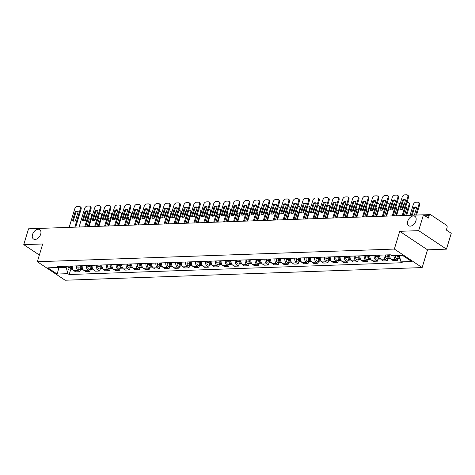 <?xml version="1.0" encoding="UTF-8"?>
<svg xmlns="http://www.w3.org/2000/svg" width="475" height="475" viewBox="0 0 475 475"><rect width="100%" height="100%" fill="white"/><g stroke="black" fill="none" stroke-linecap="round" stroke-linejoin="round"><path stroke-width="0.71" d="M407.752 221.19A5.623 3.652 123.6 0 1 414.936 216.368A5.623 3.652 123.6 0 1 415.892 220.905A5.623 3.652 123.6 0 1 408.708 225.726A5.623 3.652 123.6 0 1 407.752 221.19M32.543 234.49A5.623 3.652 123.6 0 1 39.728 229.668A5.623 3.652 123.6 0 1 40.684 234.205A5.623 3.652 123.6 0 1 33.499 239.026A5.623 3.652 123.6 0 1 32.543 234.49M446.464 249.149L418.671 230.648L423.457 214.807L28.536 228.808L23.75 244.649L42.703 243.978L37.341 261.731L65.134 280.232L422.156 267.573L427.518 249.82L446.464 249.149L451.25 233.308L446.328 230.031L447.076 227.567A1.758 1.211 88 0 0 446.447 225.233L430.712 214.759A1.758 1.211 88 0 0 430.172 214.599A1.758 1.211 88 0 0 429.121 215.614L424.893 215.763M418.671 230.648L399.718 231.319L394.363 249.072L37.341 261.731M423.457 214.807L428.373 218.078L429.121 215.614M23.75 244.649L39.36 255.039M72.337 266.042A4.037 2.785 88 0 0 73.946 270.732L75.638 271.86L79.836 271.712L78.143 270.584A4.037 2.785 -92 0 1 76.534 265.893M80.459 269.646L79.836 271.712M82.258 265.691A4.037 2.785 88 0 0 83.861 270.382L85.559 271.51L89.757 271.362L88.059 270.233A4.037 2.785 -92 0 1 86.456 265.543M90.381 269.295L89.757 271.362M92.18 265.341A4.037 2.785 88 0 0 93.783 270.032L95.481 271.16L99.679 271.011L97.981 269.883A4.037 2.785 -92 0 1 96.377 265.192M100.302 268.945L99.679 271.011M102.101 264.985A4.037 2.785 88 0 0 103.704 269.681L105.403 270.809L109.6 270.661L107.902 269.533A4.037 2.785 -92 0 1 106.299 264.836M110.224 268.589L109.6 270.661M112.023 264.634A4.037 2.785 88 0 0 113.626 269.325L115.324 270.459L119.522 270.305L117.824 269.177A4.037 2.785 -92 0 1 116.215 264.486M120.145 268.238L119.522 270.305M121.938 264.284A4.037 2.785 88 0 0 123.548 268.975L125.24 270.103L129.438 269.954L127.745 268.826A4.037 2.785 -92 0 1 126.136 264.136M130.067 267.888L129.438 269.954M131.86 263.934A4.037 2.785 88 0 0 133.469 268.624L135.161 269.752L139.359 269.604L137.667 268.476A4.037 2.785 -92 0 1 136.058 263.785M139.982 267.538L139.359 269.604M141.782 263.583A4.037 2.785 88 0 0 143.391 268.274L145.083 269.402L149.281 269.254L147.588 268.126A4.037 2.785 -92 0 1 145.979 263.429M149.904 267.188L149.281 269.254M151.703 263.227A4.037 2.785 88 0 0 153.312 267.924L155.004 269.052L159.202 268.903L157.504 267.769A4.037 2.785 -92 0 1 155.901 263.079M159.826 266.831L159.202 268.903M161.625 262.877A4.037 2.785 88 0 0 163.228 267.567L164.926 268.696L169.124 268.547L167.426 267.419A4.037 2.785 -92 0 1 165.822 262.728M169.747 266.481L169.124 268.547M171.546 262.527A4.037 2.785 88 0 0 173.149 267.217L174.848 268.345L179.045 268.197L177.347 267.069A4.037 2.785 -92 0 1 175.744 262.378M179.669 266.131L179.045 268.197M181.468 262.176A4.037 2.785 88 0 0 183.071 266.867L184.769 267.995L188.967 267.847L187.269 266.718A4.037 2.785 -92 0 1 185.66 262.028M189.59 265.78L188.967 267.847M191.383 261.82A4.037 2.785 88 0 0 192.993 266.517L194.691 267.645L198.882 267.496L197.19 266.368A4.037 2.785 -92 0 1 195.581 261.672M199.512 265.424L198.882 267.496M201.305 261.47A4.037 2.785 88 0 0 202.914 266.16L204.606 267.288L208.804 267.14L207.112 266.012A4.037 2.785 -92 0 1 205.503 261.321M209.428 265.074L208.804 267.14M211.227 261.119A4.037 2.785 88 0 0 212.836 265.81L214.528 266.938L218.726 266.79L217.033 265.662A4.037 2.785 -92 0 1 215.424 260.971M219.349 264.723L218.726 266.79M221.148 260.769A4.037 2.785 88 0 0 222.757 265.46L224.449 266.588L228.647 266.439L226.949 265.311A4.037 2.785 -92 0 1 225.346 260.621M229.271 264.373L228.647 266.439M231.07 260.419A4.037 2.785 88 0 0 232.673 265.109L234.371 266.238L238.569 266.089L236.871 264.961A4.037 2.785 -92 0 1 235.268 260.264M239.192 264.023L238.569 266.089M240.991 260.062A4.037 2.785 88 0 0 242.594 264.759L244.292 265.887L248.49 265.739L246.792 264.605A4.037 2.785 -92 0 1 245.189 259.914M249.114 263.667L248.49 265.739M250.913 259.712A4.037 2.785 88 0 0 252.516 264.403L254.214 265.531L258.412 265.382L256.714 264.254A4.037 2.785 -92 0 1 255.105 259.564M259.035 263.316L258.412 265.382M260.828 259.362A4.037 2.785 88 0 0 262.438 264.053L264.136 265.181L268.327 265.032L266.635 263.904A4.037 2.785 -92 0 1 265.026 259.213M268.957 262.966L268.327 265.032M270.75 259.012A4.037 2.785 88 0 0 272.359 263.702L274.051 264.83L278.249 264.682L276.557 263.554A4.037 2.785 -92 0 1 274.948 258.863M278.873 262.616L278.249 264.682M280.672 258.655A4.037 2.785 88 0 0 282.281 263.352L283.973 264.48L288.171 264.332L286.478 263.203A4.037 2.785 -92 0 1 284.869 258.507M288.794 262.259L288.171 264.332M290.593 258.305A4.037 2.785 88 0 0 292.202 262.996L293.894 264.124L298.092 263.975L296.394 262.847A4.037 2.785 -92 0 1 294.791 258.157M298.716 261.909L298.092 263.975M300.515 257.955A4.037 2.785 88 0 0 302.118 262.645L303.816 263.773L308.014 263.625L306.316 262.497A4.037 2.785 -92 0 1 304.713 257.806M308.637 261.559L308.014 263.625M310.436 257.604A4.037 2.785 88 0 0 312.039 262.295L313.738 263.423L317.935 263.275L316.237 262.147A4.037 2.785 -92 0 1 314.634 257.456M318.559 261.208L317.935 263.275M320.358 257.254A4.037 2.785 88 0 0 321.961 261.945L323.659 263.073L327.857 262.924L326.159 261.796A4.037 2.785 -92 0 1 324.556 257.1M328.48 260.852L327.857 262.924M330.273 256.898A4.037 2.785 88 0 0 331.883 261.588L333.581 262.723L337.772 262.574L336.08 261.44A4.037 2.785 -92 0 1 334.471 256.749M338.402 260.502L337.772 262.574M340.195 256.548A4.037 2.785 88 0 0 341.804 261.238L343.496 262.366L347.694 262.218L346.002 261.09A4.037 2.785 -92 0 1 344.393 256.399M348.317 260.152L347.694 262.218M350.117 256.197A4.037 2.785 88 0 0 351.726 260.888L353.418 262.016L357.616 261.868L355.923 260.739A4.037 2.785 -92 0 1 354.314 256.049M358.239 259.801L357.616 261.868M360.038 255.847A4.037 2.785 88 0 0 361.647 260.538L363.339 261.666L367.537 261.517L365.845 260.389A4.037 2.785 -92 0 1 364.236 255.698M368.161 259.451L367.537 261.517M369.96 255.491A4.037 2.785 88 0 0 371.563 260.187L373.261 261.315L377.459 261.167L375.761 260.039A4.037 2.785 -92 0 1 374.157 255.342M378.082 259.095L377.459 261.167M379.881 255.14A4.037 2.785 88 0 0 381.484 259.831L383.183 260.959L387.38 260.811L385.682 259.683A4.037 2.785 -92 0 1 384.079 254.992M388.004 258.744L387.38 260.811M389.803 254.79A4.037 2.785 88 0 0 391.406 259.481L393.104 260.609L397.302 260.46L395.604 259.332A4.037 2.785 -92 0 1 393.923 255.562M397.925 258.394L397.302 260.46M59.054 267.164L58.876 267.746L66.191 267.484L66.565 266.249M66.191 267.484L67.866 273.665L57.178 274.045L47.838 267.829L58.526 267.449L60.355 266.469M67.866 273.665L69.172 274.532L402.277 262.728L400.971 261.856L411.659 261.476L402.319 255.259L391.632 255.639L390.325 254.772L57.22 266.576L58.526 267.449M422.156 267.573L394.363 249.072M427.518 249.82L399.718 231.319M399.392 255.366L399.297 255.675L402.753 255.556M58.437 267.449L58.876 267.746L57.178 274.045M70.537 269.996L69.172 274.532M400.971 261.856L399.297 255.675M73.239 221.095L75.958 212.082A5.486 3.562 123.6 0 1 78.161 211.702M74.818 227.163L80.394 208.697A2.636 1.71 -56.4 0 0 79.942 206.572L80.667 207.053A2.636 1.71 123.6 0 1 81.112 209.178L75.691 227.133M75.234 211.601L72.449 220.822A5.486 3.562 123.6 0 0 75.442 220.715L78.227 211.494A5.486 3.562 123.6 0 0 75.234 211.601L75.958 212.082M79.942 206.572A2.636 1.71 -56.4 0 0 79.206 206.376L77.36 206.441A2.636 1.71 -56.4 0 0 74.729 208.893L69.154 227.365M71.203 266.083L71.06 267.579A1.051 0.724 88 0 0 71.541 268.743M70.407 266.113L70.276 267.389A2.197 1.514 88 0 0 71.856 269.948A2.197 1.514 88 0 0 72.39 269.788M68.115 266.19L67.99 267.473A2.197 1.514 88 0 0 69.564 270.032L71.856 269.948M86.978 226.735L89.342 218.898A5.486 3.562 -56.4 0 0 88.089 218.583M88.314 226.688L91.509 216.095A2.636 1.71 -56.4 0 0 91.063 213.97A2.636 1.71 -56.4 0 0 90.321 213.774L89.532 213.803M87.168 214.373A2.636 1.71 -56.4 0 0 85.85 216.297L84.532 220.667M71.487 266.071L71.357 267.348A2.197 1.514 88 0 0 72.936 269.913L73.12 269.907M89.282 219.106A5.486 3.562 -56.4 0 0 87.911 219.183M91.063 213.97L91.782 214.451A2.636 1.71 123.6 0 1 92.358 215.537M83.161 220.744L85.88 211.731A5.486 3.562 123.6 0 1 88.083 211.351M84.734 226.812L90.315 208.341A2.636 1.71 -56.4 0 0 89.864 206.215L90.588 206.696A2.636 1.71 123.6 0 1 91.034 208.822L85.613 226.783M85.156 211.25L82.371 220.471A5.486 3.562 123.6 0 0 85.363 220.364L88.148 211.143A5.486 3.562 123.6 0 0 85.156 211.25L85.88 211.731M89.864 206.215A2.636 1.71 -56.4 0 0 89.128 206.025L87.281 206.091A2.636 1.71 -56.4 0 0 84.651 208.543L79.076 227.014M93.076 220.394L95.802 211.381A5.486 3.562 123.6 0 1 98.004 211.001M94.656 226.462L100.231 207.991A2.636 1.71 -56.4 0 0 99.786 205.865L100.51 206.346A2.636 1.71 123.6 0 1 100.955 208.472L95.534 226.433M95.077 210.9L92.293 220.121A5.486 3.562 123.6 0 0 95.285 220.014L98.064 210.793A5.486 3.562 123.6 0 0 95.077 210.9L95.802 211.381M99.786 205.865A2.636 1.71 -56.4 0 0 99.049 205.669L97.203 205.734A2.636 1.71 -56.4 0 0 94.573 208.192L88.997 226.664M81.124 265.733L80.976 267.229A1.051 0.724 88 0 0 81.457 268.393M80.323 265.757L80.198 267.039A2.197 1.514 88 0 0 81.777 269.598A2.197 1.514 88 0 0 82.312 269.438M78.037 265.84L77.912 267.116A2.197 1.514 88 0 0 79.485 269.681L81.777 269.598M96.9 226.379L99.263 218.542A5.486 3.562 -56.4 0 0 98.01 218.233M98.236 226.332L101.43 215.745A2.636 1.71 -56.4 0 0 100.985 213.619A2.636 1.71 -56.4 0 0 100.243 213.423L99.453 213.453M97.09 214.023A2.636 1.71 -56.4 0 0 95.772 215.947L94.448 220.317M81.403 265.721L81.278 266.998A2.197 1.514 88 0 0 82.858 269.562L83.036 269.557M99.204 218.749A5.486 3.562 -56.4 0 0 97.832 218.827M100.985 213.619L101.703 214.1A2.636 1.71 123.6 0 1 102.279 215.187M91.046 265.377L90.897 266.879A1.051 0.724 88 0 0 91.378 268.037M90.244 265.406L90.119 266.683A2.197 1.514 88 0 0 91.699 269.248A2.197 1.514 88 0 0 92.233 269.082M87.958 265.489L87.827 266.766A2.197 1.514 88 0 0 89.407 269.331L91.699 269.248M106.816 226.029L109.185 218.191A5.486 3.562 -56.4 0 0 107.932 217.877M108.152 225.981L111.352 215.395A2.636 1.71 -56.4 0 0 110.901 213.269A2.636 1.71 -56.4 0 0 110.164 213.073L109.375 213.097M107.012 213.667A2.636 1.71 -56.4 0 0 105.693 215.591L104.369 219.967M91.325 265.371L91.2 266.647A2.197 1.514 88 0 0 92.779 269.212L92.957 269.2M109.119 218.399A5.486 3.562 -56.4 0 0 107.748 218.476M110.901 213.269L111.625 213.75A2.636 1.71 123.6 0 1 112.195 214.837M102.998 220.044L105.723 211.031A5.486 3.562 123.6 0 1 107.926 210.651M104.577 226.112L110.153 207.64A2.636 1.71 -56.4 0 0 109.707 205.515L110.432 205.996A2.636 1.71 123.6 0 1 110.877 208.121L105.456 226.076M104.999 210.55L102.214 219.771A5.486 3.562 123.6 0 0 105.201 219.664L107.985 210.443A5.486 3.562 123.6 0 0 104.999 210.55L105.723 211.031M109.707 205.515A2.636 1.71 -56.4 0 0 108.965 205.319L107.124 205.384A2.636 1.71 -56.4 0 0 104.494 207.842L98.919 226.308M112.919 219.688L115.645 210.674A5.486 3.562 123.6 0 1 117.847 210.294M114.499 225.756L120.074 207.29A2.636 1.71 -56.4 0 0 119.629 205.164L120.347 205.645A2.636 1.71 123.6 0 1 120.798 207.771L115.377 225.726M114.92 210.193L112.136 219.414A5.486 3.562 123.6 0 0 115.122 219.308L117.907 210.087A5.486 3.562 123.6 0 0 114.92 210.193L115.645 210.674M119.629 205.164A2.636 1.71 -56.4 0 0 118.887 204.968L117.046 205.034A2.636 1.71 -56.4 0 0 114.416 207.492L108.84 225.958M122.841 219.337L125.56 210.324A5.486 3.562 123.6 0 1 127.769 209.944M124.42 225.405L129.996 206.94A2.636 1.71 -56.4 0 0 129.55 204.814L130.269 205.295A2.636 1.71 123.6 0 1 130.72 207.421L125.299 225.376M124.842 209.843L122.057 219.064A5.486 3.562 123.6 0 0 125.044 218.957L127.828 209.736A5.486 3.562 123.6 0 0 124.842 209.843L125.56 210.324M129.55 204.814A2.636 1.71 -56.4 0 0 128.808 204.618L126.968 204.683A2.636 1.71 -56.4 0 0 124.337 207.136L118.762 225.607M100.967 265.026L100.819 266.522A1.051 0.724 88 0 0 101.3 267.686M100.166 265.056L100.041 266.332A2.197 1.514 88 0 0 101.614 268.897A2.197 1.514 88 0 0 102.155 268.731M97.88 265.139L97.749 266.416A2.197 1.514 88 0 0 99.328 268.975L101.614 268.897M116.737 225.678L119.106 217.841A5.486 3.562 -56.4 0 0 117.853 217.526M118.073 225.631L121.273 215.038A2.636 1.71 -56.4 0 0 120.822 212.913A2.636 1.71 -56.4 0 0 120.086 212.717L119.296 212.747M116.933 213.317A2.636 1.71 -56.4 0 0 115.615 215.24L114.291 219.616M101.246 265.02L101.122 266.297A2.197 1.514 88 0 0 102.695 268.856L102.879 268.85M119.041 218.049A5.486 3.562 -56.4 0 0 117.669 218.126M120.822 212.913L121.547 213.394A2.636 1.71 123.6 0 1 122.117 214.48M110.889 264.676L110.74 266.172A1.051 0.724 88 0 0 111.221 267.336M110.087 264.706L109.962 265.982A2.197 1.514 88 0 0 111.536 268.547A2.197 1.514 88 0 0 112.07 268.381M107.795 264.783L107.671 266.065A2.197 1.514 88 0 0 109.25 268.624L111.536 268.547M126.659 225.328L129.028 217.491A5.486 3.562 -56.4 0 0 127.775 217.176M127.995 225.281L131.195 214.688A2.636 1.71 -56.4 0 0 130.744 212.562A2.636 1.71 -56.4 0 0 130.007 212.367L129.218 212.396M126.855 212.966A2.636 1.71 -56.4 0 0 125.531 214.89L124.212 219.26M111.168 264.664L111.043 265.947A2.197 1.514 88 0 0 112.617 268.506L112.801 268.5M128.963 217.698A5.486 3.562 -56.4 0 0 127.591 217.776M130.744 212.562L131.468 213.043A2.636 1.71 123.6 0 1 132.038 214.13M120.81 264.326L120.662 265.822A1.051 0.724 88 0 0 121.143 266.986M120.009 264.355L119.884 265.632A2.197 1.514 88 0 0 121.457 268.191A2.197 1.514 88 0 0 121.992 268.031M117.717 264.433L117.592 265.709A2.197 1.514 88 0 0 119.172 268.274L121.457 268.191M136.58 224.978L138.949 217.14A5.486 3.562 -56.4 0 0 137.691 216.826M137.916 224.93L141.111 214.338A2.636 1.71 -56.4 0 0 140.665 212.212A2.636 1.71 -56.4 0 0 139.929 212.016L139.133 212.046M136.776 212.616A2.636 1.71 -56.4 0 0 135.452 214.54L134.134 218.91M121.089 264.314L120.965 265.59A2.197 1.514 88 0 0 122.538 268.155L122.722 268.149M138.884 217.348A5.486 3.562 -56.4 0 0 137.512 217.419M140.665 212.212L141.39 212.693A2.636 1.71 123.6 0 1 141.96 213.78M130.732 263.975L130.583 265.472A1.051 0.724 88 0 0 131.064 266.635M129.93 263.999L129.8 265.282A2.197 1.514 88 0 0 131.379 267.841A2.197 1.514 88 0 0 131.913 267.674M127.638 264.082L127.514 265.359A2.197 1.514 88 0 0 129.087 267.924L131.379 267.841M146.502 224.622L148.865 216.784A5.486 3.562 -56.4 0 0 147.612 216.469M147.838 224.574L151.032 213.987A2.636 1.71 -56.4 0 0 150.587 211.862A2.636 1.71 -56.4 0 0 149.845 211.666L149.055 211.696M146.698 212.266A2.636 1.71 -56.4 0 0 145.374 214.183L144.056 218.559M131.011 263.963L130.886 265.24A2.197 1.514 88 0 0 132.46 267.805L132.644 267.799M148.806 216.992A5.486 3.562 -56.4 0 0 147.434 217.069M150.587 211.862L151.311 212.343A2.636 1.71 123.6 0 1 151.881 213.429M140.653 263.619L140.505 265.121A1.051 0.724 88 0 0 140.986 266.279M139.852 263.649L139.721 264.925A2.197 1.514 88 0 0 141.301 267.49A2.197 1.514 88 0 0 141.835 267.324M137.56 263.732L137.435 265.008A2.197 1.514 88 0 0 139.009 267.573L141.301 267.49M156.423 224.271L158.787 216.434A5.486 3.562 -56.4 0 0 157.534 216.119M157.759 224.224L160.954 213.631A2.636 1.71 -56.4 0 0 160.508 211.506A2.636 1.71 -56.4 0 0 159.766 211.316L158.977 211.339M156.613 211.909A2.636 1.71 -56.4 0 0 155.295 213.833L153.977 218.209M140.933 263.613L140.802 264.89A2.197 1.514 88 0 0 142.381 267.449L142.565 267.443M158.727 216.642A5.486 3.562 -56.4 0 0 157.356 216.719M160.508 211.506L161.227 211.987A2.636 1.71 123.6 0 1 161.803 213.079M150.569 263.269L150.421 264.765A1.051 0.724 88 0 0 150.902 265.929M149.768 263.298L149.643 264.575A2.197 1.514 88 0 0 151.222 267.14A2.197 1.514 88 0 0 151.757 266.974M147.482 263.382L147.357 264.658A2.197 1.514 88 0 0 148.93 267.217L151.222 267.14M166.345 223.921L168.708 216.083A5.486 3.562 -56.4 0 0 167.455 215.769M167.681 223.873L170.875 213.281A2.636 1.71 -56.4 0 0 170.43 211.155A2.636 1.71 -56.4 0 0 169.688 210.959L168.898 210.989M166.535 211.559A2.636 1.71 -56.4 0 0 165.217 213.483L163.893 217.853M150.854 263.257L150.723 264.539A2.197 1.514 88 0 0 152.303 267.098L152.487 267.092M168.649 216.291A5.486 3.562 -56.4 0 0 167.277 216.368M170.43 211.155L171.148 211.636A2.636 1.71 123.6 0 1 171.724 212.723M160.491 262.918L160.342 264.415A1.051 0.724 88 0 0 160.823 265.578M159.689 262.948L159.564 264.225A2.197 1.514 88 0 0 161.144 266.784A2.197 1.514 88 0 0 161.678 266.623M157.403 263.025L157.273 264.302A2.197 1.514 88 0 0 158.852 266.867L161.144 266.784M176.261 223.571L178.63 215.733A5.486 3.562 -56.4 0 0 177.377 215.418M177.597 223.523L180.797 212.931A2.636 1.71 -56.4 0 0 180.346 210.805A2.636 1.71 -56.4 0 0 179.609 210.609L178.82 210.639M176.457 211.209A2.636 1.71 -56.4 0 0 175.138 213.132L173.814 217.502M160.77 262.907L160.645 264.183A2.197 1.514 88 0 0 162.224 266.748L162.402 266.742M178.564 215.941A5.486 3.562 -56.4 0 0 177.193 216.012M180.346 210.805L181.07 211.286A2.636 1.71 123.6 0 1 181.64 212.373M170.412 262.568L170.264 264.064A1.051 0.724 88 0 0 170.745 265.228M169.611 262.592L169.486 263.874A2.197 1.514 88 0 0 171.059 266.433A2.197 1.514 88 0 0 171.6 266.273M167.325 262.675L167.194 263.952A2.197 1.514 88 0 0 168.773 266.517L171.059 266.433M186.182 223.214L188.551 215.377A5.486 3.562 -56.4 0 0 187.298 215.068M187.518 223.167L190.718 212.58A2.636 1.71 -56.4 0 0 190.267 210.455A2.636 1.71 -56.4 0 0 189.531 210.259L188.741 210.288M186.378 210.858A2.636 1.71 -56.4 0 0 185.06 212.782L183.736 217.152M170.691 262.556L170.567 263.833A2.197 1.514 88 0 0 172.146 266.398L172.324 266.392M188.486 215.585A5.486 3.562 -56.4 0 0 187.114 215.662M190.267 210.455L190.992 210.936A2.636 1.71 123.6 0 1 191.562 212.022M180.334 262.212L180.185 263.714A1.051 0.724 88 0 0 180.666 264.872M179.532 262.242L179.408 263.518A2.197 1.514 88 0 0 180.981 266.083A2.197 1.514 88 0 0 181.515 265.917M177.24 262.325L177.116 263.601A2.197 1.514 88 0 0 178.695 266.166L180.981 266.083M196.104 222.864L198.473 215.027A5.486 3.562 -56.4 0 0 197.22 214.712M197.44 222.817L200.64 212.23A2.636 1.71 -56.4 0 0 200.189 210.104A2.636 1.71 -56.4 0 0 199.453 209.908L198.663 209.932M196.3 210.502A2.636 1.71 -56.4 0 0 194.976 212.426L193.658 216.802M180.613 262.206L180.488 263.483A2.197 1.514 88 0 0 182.062 266.048L182.246 266.036M198.408 215.234A5.486 3.562 -56.4 0 0 197.036 215.312M200.189 210.104L200.913 210.585A2.636 1.71 123.6 0 1 201.483 211.672M190.255 261.862L190.107 263.358A1.051 0.724 88 0 0 190.588 264.522M189.454 261.891L189.329 263.168A2.197 1.514 88 0 0 190.902 265.733A2.197 1.514 88 0 0 191.437 265.567M187.162 261.974L187.037 263.251A2.197 1.514 88 0 0 188.617 265.81L190.902 265.733M206.025 222.514L208.394 214.676A5.486 3.562 -56.4 0 0 207.136 214.362M207.361 222.466L210.562 211.874A2.636 1.71 -56.4 0 0 210.11 209.748A2.636 1.71 -56.4 0 0 209.374 209.552L208.578 209.582M206.221 210.152A2.636 1.71 -56.4 0 0 204.897 212.076L203.579 216.452M190.534 261.856L190.41 263.132A2.197 1.514 88 0 0 191.983 265.691L192.167 265.685M208.329 214.884A5.486 3.562 -56.4 0 0 206.958 214.961M210.11 209.748L210.835 210.229A2.636 1.71 123.6 0 1 211.405 211.316M200.177 261.511L200.028 263.007A1.051 0.724 88 0 0 200.509 264.171M199.375 261.541L199.245 262.817A2.197 1.514 88 0 0 200.824 265.382A2.197 1.514 88 0 0 201.358 265.216M197.083 261.618L196.959 262.901A2.197 1.514 88 0 0 198.532 265.46L200.824 265.382M215.947 222.163L218.31 214.326A5.486 3.562 -56.4 0 0 217.057 214.011M217.283 222.116L220.477 211.523A2.636 1.71 -56.4 0 0 220.032 209.398A2.636 1.71 -56.4 0 0 219.296 209.202L218.5 209.232M216.143 209.802A2.636 1.71 -56.4 0 0 214.819 211.725L213.501 216.095M200.456 261.499L200.331 262.776A2.197 1.514 88 0 0 201.905 265.341L202.089 265.335M218.251 214.534A5.486 3.562 -56.4 0 0 216.879 214.611M220.032 209.398L220.756 209.879A2.636 1.71 123.6 0 1 221.326 210.965M210.098 261.161L209.95 262.657A1.051 0.724 88 0 0 210.431 263.821M209.297 261.191L209.166 262.467A2.197 1.514 88 0 0 210.746 265.026A2.197 1.514 88 0 0 211.28 264.866M207.005 261.268L206.88 262.544A2.197 1.514 88 0 0 208.454 265.109L210.746 265.026M225.868 221.813L228.232 213.976A5.486 3.562 -56.4 0 0 226.979 213.661M227.204 221.766L230.399 211.173A2.636 1.71 -56.4 0 0 229.953 209.047A2.636 1.71 -56.4 0 0 229.211 208.852L228.422 208.881M226.064 209.451A2.636 1.71 -56.4 0 0 224.74 211.375L223.422 215.745M210.377 261.149L210.247 262.426A2.197 1.514 88 0 0 211.826 264.991L212.01 264.985M228.172 214.178A5.486 3.562 -56.4 0 0 226.801 214.255M229.953 209.047L230.678 209.528A2.636 1.71 123.6 0 1 231.248 210.615M220.014 260.811L219.866 262.307A1.051 0.724 88 0 0 220.347 263.471M219.213 260.834L219.088 262.111A2.197 1.514 88 0 0 220.667 264.676A2.197 1.514 88 0 0 221.202 264.51M216.927 260.918L216.802 262.194A2.197 1.514 88 0 0 218.375 264.759L220.667 264.676M235.79 221.457L238.153 213.619A5.486 3.562 -56.4 0 0 236.9 213.305M237.126 221.409L240.32 210.823A2.636 1.71 -56.4 0 0 239.875 208.697A2.636 1.71 -56.4 0 0 239.133 208.501L238.343 208.525M235.98 209.095A2.636 1.71 -56.4 0 0 234.662 211.019L233.344 215.395M220.299 260.799L220.168 262.075A2.197 1.514 88 0 0 221.748 264.64L221.932 264.634M238.094 213.827A5.486 3.562 -56.4 0 0 236.722 213.904M239.875 208.697L240.593 209.178A2.636 1.71 123.6 0 1 241.169 210.265M229.936 260.454L229.787 261.957A1.051 0.724 88 0 0 230.268 263.114M229.134 260.484L229.009 261.761A2.197 1.514 88 0 0 230.589 264.326A2.197 1.514 88 0 0 231.123 264.159M226.848 260.567L226.717 261.844A2.197 1.514 88 0 0 228.297 264.409L230.589 264.326M245.712 221.107L248.075 213.269A5.486 3.562 -56.4 0 0 246.822 212.954M247.042 221.059L250.242 210.467A2.636 1.71 -56.4 0 0 249.797 208.341A2.636 1.71 -56.4 0 0 249.054 208.151L248.265 208.175M245.902 208.745A2.636 1.71 -56.4 0 0 244.583 210.668L243.259 215.044M230.215 260.448L230.09 261.725A2.197 1.514 88 0 0 231.669 264.284L231.848 264.278M248.015 213.477A5.486 3.562 -56.4 0 0 246.638 213.554M249.797 208.341L250.515 208.822A2.636 1.71 123.6 0 1 251.085 209.914M239.857 260.104L239.709 261.6A1.051 0.724 88 0 0 240.19 262.764M239.056 260.134L238.931 261.41A2.197 1.514 88 0 0 240.504 263.975A2.197 1.514 88 0 0 241.045 263.809M236.77 260.217L236.639 261.493A2.197 1.514 88 0 0 238.218 264.053L240.504 263.975M255.627 220.756L257.996 212.919A5.486 3.562 -56.4 0 0 256.743 212.604M256.963 220.709L260.163 210.116A2.636 1.71 -56.4 0 0 259.712 207.991A2.636 1.71 -56.4 0 0 258.976 207.795L258.186 207.824M255.823 208.394A2.636 1.71 -56.4 0 0 254.505 210.318L253.181 214.688M240.136 260.092L240.012 261.375A2.197 1.514 88 0 0 241.591 263.934L241.769 263.928M257.931 213.127A5.486 3.562 -56.4 0 0 256.559 213.204M259.712 207.991L260.437 208.472A2.636 1.71 123.6 0 1 261.007 209.558M249.779 259.754L249.63 261.25A1.051 0.724 88 0 0 250.111 262.414M248.977 259.783L248.852 261.06A2.197 1.514 88 0 0 250.426 263.619A2.197 1.514 88 0 0 250.96 263.459M246.685 259.861L246.561 261.137A2.197 1.514 88 0 0 248.14 263.702L250.426 263.619M265.549 220.406L267.918 212.568A5.486 3.562 -56.4 0 0 266.665 212.254M266.885 220.358L270.085 209.766A2.636 1.71 -56.4 0 0 269.634 207.64A2.636 1.71 -56.4 0 0 268.897 207.444L268.108 207.474M265.745 208.044A2.636 1.71 -56.4 0 0 264.421 209.968L263.103 214.338M250.058 259.742L249.933 261.018A2.197 1.514 88 0 0 251.507 263.583L251.691 263.577M267.853 212.776A5.486 3.562 -56.4 0 0 266.481 212.848M269.634 207.64L270.358 208.121A2.636 1.71 123.6 0 1 270.928 209.208M259.7 259.403L259.552 260.9A1.051 0.724 88 0 0 260.033 262.063M258.899 259.427L258.774 260.71A2.197 1.514 88 0 0 260.348 263.269A2.197 1.514 88 0 0 260.882 263.108M256.607 259.51L256.482 260.787A2.197 1.514 88 0 0 258.062 263.352L260.348 263.269M275.47 220.05L277.839 212.212A5.486 3.562 -56.4 0 0 276.581 211.903M276.806 220.002L280.007 209.416A2.636 1.71 -56.4 0 0 279.555 207.29A2.636 1.71 -56.4 0 0 278.819 207.094L278.029 207.124M275.666 207.694A2.636 1.71 -56.4 0 0 274.342 209.618L273.024 213.987M259.979 259.392L259.855 260.668A2.197 1.514 88 0 0 261.428 263.233L261.612 263.227M277.774 212.42A5.486 3.562 -56.4 0 0 276.402 212.497M279.555 207.29L280.28 207.771A2.636 1.71 123.6 0 1 280.85 208.857M269.622 259.047L269.473 260.549A1.051 0.724 88 0 0 269.954 261.707M268.82 259.077L268.696 260.353A2.197 1.514 88 0 0 270.269 262.918A2.197 1.514 88 0 0 270.803 262.752M266.528 259.16L266.404 260.437A2.197 1.514 88 0 0 267.977 263.002L270.269 262.918M285.392 219.699L287.755 211.862A5.486 3.562 -56.4 0 0 286.502 211.547M286.728 219.652L289.922 209.065A2.636 1.71 -56.4 0 0 289.477 206.94A2.636 1.71 -56.4 0 0 288.741 206.744L287.945 206.768M285.588 207.338A2.636 1.71 -56.4 0 0 284.264 209.261L282.946 213.637M269.901 259.041L269.776 260.318A2.197 1.514 88 0 0 271.35 262.883L271.534 262.871M287.696 212.07A5.486 3.562 -56.4 0 0 286.324 212.147M289.477 206.94L290.201 207.421A2.636 1.71 123.6 0 1 290.771 208.507M279.543 258.697L279.395 260.193A1.051 0.724 88 0 0 279.876 261.357M278.742 258.727L278.611 260.003A2.197 1.514 88 0 0 280.191 262.568A2.197 1.514 88 0 0 280.725 262.402M276.45 258.81L276.325 260.086A2.197 1.514 88 0 0 277.899 262.645L280.191 262.568M295.313 219.349L297.677 211.512A5.486 3.562 -56.4 0 0 296.424 211.197M296.649 219.302L299.844 208.709A2.636 1.71 -56.4 0 0 299.398 206.583A2.636 1.71 -56.4 0 0 298.656 206.388L297.867 206.417M295.509 206.987A2.636 1.71 -56.4 0 0 294.185 208.911L292.867 213.287M279.822 258.685L279.692 259.967A2.197 1.514 88 0 0 281.271 262.527L281.455 262.521M297.617 211.719A5.486 3.562 -56.4 0 0 296.246 211.797M299.398 206.583L300.123 207.064A2.636 1.71 123.6 0 1 300.693 208.151M132.762 218.987L135.482 209.974A5.486 3.562 123.6 0 1 137.685 209.594M134.342 225.055L139.917 206.583A2.636 1.71 -56.4 0 0 139.466 204.458L140.19 204.939A2.636 1.71 123.6 0 1 140.642 207.064L135.215 225.025M134.763 209.493L131.979 218.714A5.486 3.562 123.6 0 0 134.965 218.607L137.75 209.386A5.486 3.562 123.6 0 0 134.763 209.493L135.482 209.974M139.466 204.458A2.636 1.71 -56.4 0 0 138.73 204.262L136.883 204.327A2.636 1.71 -56.4 0 0 134.259 206.785L128.678 225.257M142.684 218.637L145.403 209.623A5.486 3.562 123.6 0 1 147.606 209.243M144.263 224.705L149.839 206.233A2.636 1.71 -56.4 0 0 149.387 204.107L150.112 204.588A2.636 1.71 123.6 0 1 150.557 206.714L145.136 224.669M144.679 209.143L141.894 218.363A5.486 3.562 123.6 0 0 144.887 218.257L147.672 209.036A5.486 3.562 123.6 0 0 144.679 209.143L145.403 209.623M149.387 204.107A2.636 1.71 -56.4 0 0 148.651 203.912L146.805 203.977A2.636 1.71 -56.4 0 0 144.174 206.435L138.599 224.901M152.606 218.286L155.325 209.267A5.486 3.562 123.6 0 1 157.528 208.887M154.179 224.348L159.76 205.883A2.636 1.71 -56.4 0 0 159.309 203.757L160.033 204.238A2.636 1.71 123.6 0 1 160.479 206.364L155.058 224.319M154.601 208.786L151.816 218.007A5.486 3.562 123.6 0 0 154.808 217.906L157.593 208.685A5.486 3.562 123.6 0 0 154.601 208.786L155.325 209.267M159.309 203.757A2.636 1.71 -56.4 0 0 158.573 203.561L156.726 203.627A2.636 1.71 -56.4 0 0 154.096 206.085L148.521 224.55M162.521 217.93L165.247 208.917A5.486 3.562 123.6 0 1 167.449 208.537M164.101 223.998L169.676 205.533A2.636 1.71 -56.4 0 0 169.231 203.407L169.955 203.888A2.636 1.71 123.6 0 1 170.4 206.013L164.979 223.968M164.522 208.436L161.737 217.657A5.486 3.562 123.6 0 0 164.73 217.55L167.515 208.329A5.486 3.562 123.6 0 0 164.522 208.436L165.247 208.917M169.231 203.407A2.636 1.71 -56.4 0 0 168.494 203.211L166.648 203.276A2.636 1.71 -56.4 0 0 164.018 205.728L158.442 224.2M172.443 217.58L175.168 208.567A5.486 3.562 123.6 0 1 177.371 208.187M174.022 223.648L179.598 205.176A2.636 1.71 -56.4 0 0 179.152 203.051L179.877 203.532A2.636 1.71 123.6 0 1 180.322 205.657L174.901 223.618M174.444 208.086L171.659 217.307A5.486 3.562 123.6 0 0 174.646 217.2L177.43 207.979A5.486 3.562 123.6 0 0 174.444 208.086L175.168 208.567M179.152 203.051A2.636 1.71 -56.4 0 0 178.41 202.861L176.569 202.926A2.636 1.71 -56.4 0 0 173.939 205.378L168.364 223.85M182.364 217.229L185.09 208.216A5.486 3.562 123.6 0 1 187.292 207.836M183.944 223.297L189.519 204.826A2.636 1.71 -56.4 0 0 189.074 202.7L189.792 203.181A2.636 1.71 123.6 0 1 190.243 205.307L184.822 223.268M184.365 207.735L181.581 216.956A5.486 3.562 123.6 0 0 184.567 216.849L187.352 207.628A5.486 3.562 123.6 0 0 184.365 207.735L185.09 208.216M189.074 202.7A2.636 1.71 -56.4 0 0 188.332 202.504L186.491 202.57A2.636 1.71 -56.4 0 0 183.861 205.028L178.285 223.499M192.286 216.879L195.005 207.866A5.486 3.562 123.6 0 1 197.214 207.486M193.865 222.947L199.441 204.476A2.636 1.71 -56.4 0 0 198.995 202.35L199.714 202.831A2.636 1.71 123.6 0 1 200.165 204.957L194.744 222.912M194.287 207.379L191.502 216.606A5.486 3.562 123.6 0 0 194.489 216.499L197.273 207.278A5.486 3.562 123.6 0 0 194.287 207.379L195.005 207.866M198.995 202.35A2.636 1.71 -56.4 0 0 198.253 202.154L196.412 202.219A2.636 1.71 -56.4 0 0 193.782 204.678L188.207 223.143M202.208 216.523L204.927 207.51A5.486 3.562 123.6 0 1 207.13 207.13M203.787 222.591L209.362 204.125A2.636 1.71 -56.4 0 0 208.911 202L209.635 202.481A2.636 1.71 123.6 0 1 210.087 204.606L204.666 222.561M204.208 207.029L201.424 216.25A5.486 3.562 123.6 0 0 204.41 216.143L207.195 206.922A5.486 3.562 123.6 0 0 204.208 207.029L204.927 207.51M208.911 202A2.636 1.71 -56.4 0 0 208.175 201.804L206.328 201.869A2.636 1.71 -56.4 0 0 203.704 204.327L198.128 222.793M212.129 216.172L214.848 207.159A5.486 3.562 123.6 0 1 217.051 206.779M213.708 222.241L219.284 203.769A2.636 1.71 -56.4 0 0 218.833 201.649L219.557 202.13A2.636 1.71 123.6 0 1 220.002 204.256L214.581 222.211M214.124 206.678L211.345 215.899A5.486 3.562 123.6 0 0 214.332 215.792L217.117 206.572A5.486 3.562 123.6 0 0 214.124 206.678L214.848 207.159M218.833 201.649A2.636 1.71 -56.4 0 0 218.096 201.453L216.25 201.519A2.636 1.71 -56.4 0 0 213.625 203.971L208.044 222.442M222.051 215.822L224.77 206.809A5.486 3.562 123.6 0 1 226.973 206.429M223.624 221.89L229.205 203.419A2.636 1.71 -56.4 0 0 228.754 201.293L229.478 201.774A2.636 1.71 123.6 0 1 229.924 203.9L224.503 221.861M224.046 206.328L221.261 215.549A5.486 3.562 123.6 0 0 224.253 215.442L227.038 206.221A5.486 3.562 123.6 0 0 224.046 206.328L224.77 206.809M228.754 201.293A2.636 1.71 -56.4 0 0 228.018 201.097L226.171 201.162A2.636 1.71 -56.4 0 0 223.541 203.621L217.966 222.092M231.972 215.472L234.692 206.459A5.486 3.562 123.6 0 1 236.894 206.079M233.546 221.54L239.121 203.068A2.636 1.71 -56.4 0 0 238.676 200.943L239.4 201.424A2.636 1.71 123.6 0 1 239.845 203.549L234.424 221.504M233.967 205.978L231.183 215.199A5.486 3.562 123.6 0 0 234.175 215.092L236.96 205.871A5.486 3.562 123.6 0 0 233.967 205.978L234.692 206.459M238.676 200.943A2.636 1.71 -56.4 0 0 237.939 200.747L236.093 200.812A2.636 1.71 -56.4 0 0 233.463 203.27L227.887 221.736M241.888 215.122L244.613 206.102A5.486 3.562 123.6 0 1 246.816 205.723M243.467 221.184L249.042 202.718A2.636 1.71 -56.4 0 0 248.597 200.592L249.322 201.073A2.636 1.71 123.6 0 1 249.767 203.199L244.346 221.154M243.889 205.622L241.104 214.842A5.486 3.562 123.6 0 0 244.097 214.742L246.875 205.521A5.486 3.562 123.6 0 0 243.889 205.622L244.613 206.102M248.597 200.592A2.636 1.71 -56.4 0 0 247.855 200.397L246.014 200.462A2.636 1.71 -56.4 0 0 243.384 202.92L237.809 221.386M251.809 214.765L254.535 205.752A5.486 3.562 123.6 0 1 256.738 205.372M253.389 220.833L258.964 202.368A2.636 1.71 -56.4 0 0 258.519 200.242L259.237 200.723A2.636 1.71 123.6 0 1 259.688 202.849L254.268 220.804M253.81 205.271L251.026 214.492A5.486 3.562 123.6 0 0 254.012 214.385L256.797 205.164A5.486 3.562 123.6 0 0 253.81 205.271L254.535 205.752M258.519 200.242A2.636 1.71 -56.4 0 0 257.777 200.046L255.936 200.112A2.636 1.71 -56.4 0 0 253.306 202.564L247.73 221.035M261.731 214.415L264.45 205.402A5.486 3.562 123.6 0 1 266.659 205.022M263.31 220.483L268.886 202.012A2.636 1.71 -56.4 0 0 268.44 199.886L269.159 200.367A2.636 1.71 123.6 0 1 269.61 202.493L264.189 220.453M263.732 204.921L260.947 214.142A5.486 3.562 123.6 0 0 263.934 214.035L266.718 204.814A5.486 3.562 123.6 0 0 263.732 204.921L264.45 205.402M268.44 199.886A2.636 1.71 -56.4 0 0 267.698 199.696L265.858 199.761A2.636 1.71 -56.4 0 0 263.227 202.213L257.652 220.685M271.652 214.065L274.372 205.052A5.486 3.562 123.6 0 1 276.575 204.672M273.232 220.133L278.807 201.661A2.636 1.71 -56.4 0 0 278.356 199.536L279.08 200.017A2.636 1.71 123.6 0 1 279.532 202.142L274.111 220.103M273.653 204.571L270.869 213.792A5.486 3.562 123.6 0 0 273.855 213.685L276.64 204.464A5.486 3.562 123.6 0 0 273.653 204.571L274.372 205.052M278.356 199.536A2.636 1.71 -56.4 0 0 277.62 199.34L275.773 199.405A2.636 1.71 -56.4 0 0 273.149 201.863L267.573 220.335M281.574 213.714L284.293 204.695A5.486 3.562 123.6 0 1 286.496 204.321M283.153 219.783L288.729 201.311A2.636 1.71 -56.4 0 0 288.277 199.185L289.002 199.666A2.636 1.71 123.6 0 1 289.453 201.792L284.026 219.747M283.569 204.214L280.79 213.441A5.486 3.562 123.6 0 0 283.777 213.334L286.562 204.113A5.486 3.562 123.6 0 0 283.569 204.214L284.293 204.695M288.277 199.185A2.636 1.71 -56.4 0 0 287.541 198.989L285.695 199.055A2.636 1.71 -56.4 0 0 283.07 201.513L277.489 219.978M291.496 213.358L294.215 204.345A5.486 3.562 123.6 0 1 296.418 203.965M293.075 219.426L298.65 200.961A2.636 1.71 -56.4 0 0 298.199 198.835L298.923 199.316A2.636 1.71 123.6 0 1 299.369 201.442L293.948 219.397M293.491 203.864L290.706 213.085A5.486 3.562 123.6 0 0 293.698 212.978L296.483 203.757A5.486 3.562 123.6 0 0 293.491 203.864L294.215 204.345M298.199 198.835A2.636 1.71 -56.4 0 0 297.463 198.639L295.616 198.704A2.636 1.71 -56.4 0 0 292.986 201.157L287.411 219.628M301.417 213.008L304.137 203.995A5.486 3.562 123.6 0 1 306.339 203.615M302.991 219.076L308.572 200.604A2.636 1.71 -56.4 0 0 308.121 198.479L308.845 198.96A2.636 1.71 123.6 0 1 309.29 201.085L303.869 219.046M303.412 203.514L300.627 212.735A5.486 3.562 123.6 0 0 303.62 212.628L306.405 203.407A5.486 3.562 123.6 0 0 303.412 203.514L304.137 203.995M308.121 198.479A2.636 1.71 -56.4 0 0 307.384 198.289L305.538 198.354A2.636 1.71 -56.4 0 0 302.908 200.806L297.332 219.278M311.333 212.658L314.058 203.644A5.486 3.562 123.6 0 1 316.261 203.264M312.912 218.726L318.488 200.254A2.636 1.71 -56.4 0 0 318.042 198.128L318.767 198.609A2.636 1.71 123.6 0 1 319.212 200.735L313.791 218.696M313.334 203.163L310.549 212.384A5.486 3.562 123.6 0 0 313.542 212.277L316.32 203.057A5.486 3.562 123.6 0 0 313.334 203.163L314.058 203.644M318.042 198.128A2.636 1.71 -56.4 0 0 317.306 197.933L315.459 197.998A2.636 1.71 -56.4 0 0 312.829 200.456L307.254 218.928M321.254 212.307L323.98 203.294A5.486 3.562 123.6 0 1 326.183 202.914M322.834 218.375L328.409 199.904A2.636 1.71 -56.4 0 0 327.964 197.778L328.688 198.259A2.636 1.71 123.6 0 1 329.133 200.385L323.713 218.34M323.255 202.813L320.471 212.034A5.486 3.562 123.6 0 0 323.457 211.927L326.242 202.706A5.486 3.562 123.6 0 0 323.255 202.813L323.98 203.294M327.964 197.778A2.636 1.71 -56.4 0 0 327.222 197.582L325.381 197.648A2.636 1.71 -56.4 0 0 322.751 200.106L317.175 218.571M289.459 258.347L289.311 259.843A1.051 0.724 88 0 0 289.792 261.007M288.663 258.376L288.533 259.653A2.197 1.514 88 0 0 290.112 262.218A2.197 1.514 88 0 0 290.647 262.052M286.372 258.453L286.247 259.736A2.197 1.514 88 0 0 287.82 262.295L290.112 262.218M305.235 218.999L307.598 211.161A5.486 3.562 -56.4 0 0 306.345 210.847M306.571 218.951L309.765 208.359A2.636 1.71 -56.4 0 0 309.32 206.233A2.636 1.71 -56.4 0 0 308.578 206.037L307.788 206.067M305.425 206.637A2.636 1.71 -56.4 0 0 304.107 208.561L302.789 212.931M289.744 258.335L289.613 259.611A2.197 1.514 88 0 0 291.193 262.176L291.377 262.17M307.539 211.369A5.486 3.562 -56.4 0 0 306.167 211.446M309.32 206.233L310.038 206.714A2.636 1.71 123.6 0 1 310.614 207.801M299.381 257.996L299.232 259.493A1.051 0.724 88 0 0 299.713 260.656M298.579 258.02L298.454 259.303A2.197 1.514 88 0 0 300.034 261.862A2.197 1.514 88 0 0 300.568 261.701M296.293 258.103L296.168 259.38A2.197 1.514 88 0 0 297.742 261.945L300.034 261.862M315.157 218.643L317.52 210.811A5.486 3.562 -56.4 0 0 316.267 210.496M316.487 218.601L319.687 208.008A2.636 1.71 -56.4 0 0 319.242 205.883A2.636 1.71 -56.4 0 0 318.499 205.687L317.71 205.717M315.347 206.287A2.636 1.71 -56.4 0 0 314.028 208.21L312.704 212.58M299.66 257.984L299.535 259.261A2.197 1.514 88 0 0 301.114 261.826L301.293 261.82M317.46 211.013A5.486 3.562 -56.4 0 0 316.089 211.09M319.242 205.883L319.96 206.364A2.636 1.71 123.6 0 1 320.53 207.45M309.302 257.64L309.154 259.142A1.051 0.724 88 0 0 309.635 260.306M308.501 257.67L308.376 258.946A2.197 1.514 88 0 0 309.949 261.511A2.197 1.514 88 0 0 310.49 261.345M306.215 257.753L306.084 259.029A2.197 1.514 88 0 0 307.663 261.594L309.949 261.511M325.072 218.292L327.441 210.455A5.486 3.562 -56.4 0 0 326.188 210.14M326.408 218.245L329.608 207.658A2.636 1.71 -56.4 0 0 329.157 205.533A2.636 1.71 -56.4 0 0 328.421 205.337L327.631 205.36M325.268 205.93A2.636 1.71 -56.4 0 0 323.95 207.854L322.626 212.23M309.581 257.634L309.457 258.911A2.197 1.514 88 0 0 311.036 261.476L311.214 261.47M327.376 210.662A5.486 3.562 -56.4 0 0 326.004 210.74M329.157 205.533L329.882 206.013A2.636 1.71 123.6 0 1 330.452 207.1M319.224 257.29L319.075 258.792A1.051 0.724 88 0 0 319.556 259.95M318.422 257.319L318.298 258.596A2.197 1.514 88 0 0 319.871 261.161A2.197 1.514 88 0 0 320.411 260.995M316.136 257.402L316.006 258.679A2.197 1.514 88 0 0 317.585 261.244L319.871 261.161M334.994 217.942L337.363 210.104A5.486 3.562 -56.4 0 0 336.11 209.79M336.33 217.894L339.53 207.302A2.636 1.71 -56.4 0 0 339.079 205.176A2.636 1.71 -56.4 0 0 338.343 204.986L337.553 205.01M335.19 205.58A2.636 1.71 -56.4 0 0 333.866 207.504L332.548 211.88M319.503 257.284L319.378 258.56A2.197 1.514 88 0 0 320.952 261.119L321.136 261.113M337.298 210.312A5.486 3.562 -56.4 0 0 335.926 210.389M339.079 205.176L339.803 205.657A2.636 1.71 123.6 0 1 340.373 206.75M331.176 211.951L333.895 202.938A5.486 3.562 123.6 0 1 336.104 202.558M332.755 218.019L338.331 199.553A2.636 1.71 -56.4 0 0 337.885 197.428L338.604 197.909A2.636 1.71 123.6 0 1 339.055 200.034L333.634 217.989M333.177 202.457L330.392 211.678A5.486 3.562 123.6 0 0 333.379 211.577L336.163 202.356A5.486 3.562 123.6 0 0 333.177 202.457L333.895 202.938M337.885 197.428A2.636 1.71 -56.4 0 0 337.143 197.232L335.303 197.297A2.636 1.71 -56.4 0 0 332.672 199.755L327.097 218.221M329.145 256.939L328.997 258.436A1.051 0.724 88 0 0 329.478 259.599M328.344 256.969L328.219 258.246A2.197 1.514 88 0 0 329.793 260.811A2.197 1.514 88 0 0 330.327 260.644M326.052 257.046L325.927 258.329A2.197 1.514 88 0 0 327.507 260.888L329.793 260.811M344.915 217.592L347.284 209.754A5.486 3.562 -56.4 0 0 346.032 209.439M346.251 217.544L349.452 206.952A2.636 1.71 -56.4 0 0 349 204.826A2.636 1.71 -56.4 0 0 348.264 204.63L347.474 204.66M345.111 205.23A2.636 1.71 -56.4 0 0 343.787 207.153L342.469 211.523M329.424 256.928L329.3 258.21A2.197 1.514 88 0 0 330.873 260.769L331.057 260.763M347.219 209.962A5.486 3.562 -56.4 0 0 345.848 210.039M349 204.826L349.725 205.307A2.636 1.71 123.6 0 1 350.295 206.393M341.098 211.601L343.817 202.588A5.486 3.562 123.6 0 1 346.02 202.208M342.677 217.669L348.252 199.203A2.636 1.71 -56.4 0 0 347.807 197.078L348.525 197.558A2.636 1.71 123.6 0 1 348.977 199.684L343.556 217.639M343.098 202.107L340.314 211.328A5.486 3.562 123.6 0 0 343.3 211.221L346.085 202A5.486 3.562 123.6 0 0 343.098 202.107L343.817 202.588M347.807 197.078A2.636 1.71 -56.4 0 0 347.065 196.882L345.218 196.947A2.636 1.71 -56.4 0 0 342.594 199.399L337.018 217.871M339.067 256.589L338.918 258.085A1.051 0.724 88 0 0 339.399 259.249M338.265 256.619L338.141 257.895A2.197 1.514 88 0 0 339.714 260.454A2.197 1.514 88 0 0 340.248 260.294M335.973 256.696L335.849 257.973A2.197 1.514 88 0 0 337.422 260.538L339.714 260.454M354.837 217.241L357.206 209.404A5.486 3.562 -56.4 0 0 355.947 209.089M356.173 217.194L359.367 206.601A2.636 1.71 -56.4 0 0 358.922 204.476A2.636 1.71 -56.4 0 0 358.186 204.28L357.39 204.309M355.033 204.879A2.636 1.71 -56.4 0 0 353.709 206.803L352.391 211.173M339.346 256.577L339.221 257.854A2.197 1.514 88 0 0 340.795 260.419L340.979 260.413M357.141 209.612A5.486 3.562 -56.4 0 0 355.769 209.683M358.922 204.476L359.646 204.957A2.636 1.71 123.6 0 1 360.216 206.043M351.019 211.25L353.738 202.237A5.486 3.562 123.6 0 1 355.941 201.857M352.598 217.318L358.174 198.847A2.636 1.71 -56.4 0 0 357.723 196.721L358.447 197.202A2.636 1.71 123.6 0 1 358.898 199.328L353.471 217.289M353.014 201.756L350.235 210.977A5.486 3.562 123.6 0 0 353.222 210.87L356.007 201.649A5.486 3.562 123.6 0 0 353.014 201.756L353.738 202.237M357.723 196.721A2.636 1.71 -56.4 0 0 356.986 196.525L355.14 196.591A2.636 1.71 -56.4 0 0 352.515 199.049L346.934 217.52M348.988 256.239L348.84 257.735A1.051 0.724 88 0 0 349.321 258.899M348.187 256.262L348.056 257.545A2.197 1.514 88 0 0 349.636 260.104A2.197 1.514 88 0 0 350.17 259.944M345.895 256.346L345.77 257.622A2.197 1.514 88 0 0 347.344 260.187L349.636 260.104M364.758 216.885L367.122 209.047A5.486 3.562 -56.4 0 0 365.869 208.739M366.094 216.838L369.289 206.251A2.636 1.71 -56.4 0 0 368.843 204.125A2.636 1.71 -56.4 0 0 368.101 203.929L367.312 203.959M364.954 204.529A2.636 1.71 -56.4 0 0 363.63 206.453L362.312 210.823M349.267 256.227L349.137 257.503A2.197 1.514 88 0 0 350.716 260.068L350.9 260.062M367.062 209.255A5.486 3.562 -56.4 0 0 365.691 209.333M368.843 204.125L369.568 204.606A2.636 1.71 123.6 0 1 370.138 205.693M360.941 210.9L363.66 201.887A5.486 3.562 123.6 0 1 365.863 201.507M362.52 216.968L368.095 198.497A2.636 1.71 -56.4 0 0 367.644 196.371L368.368 196.852A2.636 1.71 123.6 0 1 368.814 198.977L363.393 216.938M362.936 201.406L360.151 210.627A5.486 3.562 123.6 0 0 363.143 210.52L365.928 201.299A5.486 3.562 123.6 0 0 362.936 201.406L363.66 201.887M367.644 196.371A2.636 1.71 -56.4 0 0 366.908 196.175L365.061 196.24A2.636 1.71 -56.4 0 0 362.431 198.698L356.856 217.17M358.904 255.882L358.762 257.385A1.051 0.724 88 0 0 359.242 258.543M358.108 255.912L357.978 257.189A2.197 1.514 88 0 0 359.557 259.754A2.197 1.514 88 0 0 360.092 259.587M355.817 255.995L355.692 257.272A2.197 1.514 88 0 0 357.265 259.837L359.557 259.754M374.68 216.535L377.043 208.697A5.486 3.562 -56.4 0 0 375.79 208.382M376.016 216.487L379.21 205.895A2.636 1.71 -56.4 0 0 378.765 203.775A2.636 1.71 -56.4 0 0 378.023 203.579L377.233 203.603M374.87 204.173A2.636 1.71 -56.4 0 0 373.552 206.097L372.234 210.473M359.189 255.877L359.058 257.153A2.197 1.514 88 0 0 360.638 259.718L360.822 259.706M376.984 208.905A5.486 3.562 -56.4 0 0 375.612 208.982M378.765 203.775L379.483 204.256A2.636 1.71 123.6 0 1 380.059 205.342M370.862 210.55L373.582 201.531A5.486 3.562 123.6 0 1 375.784 201.157M372.436 216.618L378.017 198.146A2.636 1.71 -56.4 0 0 377.566 196.021L378.29 196.502A2.636 1.71 123.6 0 1 378.735 198.627L373.314 216.582M372.857 201.05L370.072 210.271A5.486 3.562 123.6 0 0 373.065 210.17L375.85 200.949A5.486 3.562 123.6 0 0 372.857 201.05L373.582 201.531M377.566 196.021A2.636 1.71 -56.4 0 0 376.829 195.825L374.983 195.89A2.636 1.71 -56.4 0 0 372.353 198.348L366.777 216.814M368.826 255.532L368.677 257.028A1.051 0.724 88 0 0 369.158 258.192M368.024 255.562L367.899 256.838A2.197 1.514 88 0 0 369.479 259.403A2.197 1.514 88 0 0 370.013 259.237M365.738 255.645L365.613 256.922A2.197 1.514 88 0 0 367.187 259.481L369.479 259.403M384.602 216.184L386.965 208.347A5.486 3.562 -56.4 0 0 385.712 208.032M385.938 216.137L389.132 205.544A2.636 1.71 -56.4 0 0 388.687 203.419A2.636 1.71 -56.4 0 0 387.944 203.223L387.155 203.252M384.792 203.822A2.636 1.71 -56.4 0 0 383.473 205.746L382.149 210.122M369.105 255.52L368.98 256.803A2.197 1.514 88 0 0 370.559 259.362L370.738 259.356M386.905 208.555A5.486 3.562 -56.4 0 0 385.534 208.632M388.687 203.419L389.405 203.9A2.636 1.71 123.6 0 1 389.981 204.986M380.778 210.193L383.503 201.18A5.486 3.562 123.6 0 1 385.706 200.8M382.357 216.262L387.933 197.796A2.636 1.71 -56.4 0 0 387.487 195.67L388.212 196.151A2.636 1.71 123.6 0 1 388.657 198.277L383.236 216.232M382.779 200.699L379.994 209.92A5.486 3.562 123.6 0 0 382.987 209.813L385.765 200.592A5.486 3.562 123.6 0 0 382.779 200.699L383.503 201.18M387.487 195.67A2.636 1.71 -56.4 0 0 386.751 195.474L384.904 195.54A2.636 1.71 -56.4 0 0 382.274 197.992L376.699 216.463M378.747 255.182L378.599 256.678A1.051 0.724 88 0 0 379.08 257.842M377.946 255.212L377.821 256.488A2.197 1.514 88 0 0 379.4 259.053A2.197 1.514 88 0 0 379.935 258.887M375.66 255.289L375.529 256.571A2.197 1.514 88 0 0 377.108 259.13L379.4 259.053M394.517 215.834L396.886 207.997A5.486 3.562 -56.4 0 0 395.633 207.682M395.853 215.787L399.053 205.194A2.636 1.71 -56.4 0 0 398.602 203.068A2.636 1.71 -56.4 0 0 397.866 202.873L397.076 202.902M394.713 203.472A2.636 1.71 -56.4 0 0 393.395 205.396L392.071 209.766M379.026 255.17L378.902 256.447A2.197 1.514 88 0 0 380.481 259.012L380.659 259.006M396.821 208.204A5.486 3.562 -56.4 0 0 395.449 208.282M398.602 203.068L399.327 203.549A2.636 1.71 123.6 0 1 399.897 204.636M390.699 209.843L393.425 200.83A5.486 3.562 123.6 0 1 395.628 200.45M392.279 215.911L397.854 197.44A2.636 1.71 -56.4 0 0 397.409 195.314L398.133 195.795A2.636 1.71 123.6 0 1 398.578 197.921L393.157 215.882M392.7 200.349L389.916 209.57A5.486 3.562 123.6 0 0 392.902 209.463L395.687 200.242A5.486 3.562 123.6 0 0 392.7 200.349L393.425 200.83M397.409 195.314A2.636 1.71 -56.4 0 0 396.667 195.124L394.826 195.189A2.636 1.71 -56.4 0 0 392.196 197.642L386.62 216.113M388.669 254.832L388.52 256.328A1.051 0.724 88 0 0 389.001 257.492M387.867 254.855L387.742 256.138A2.197 1.514 88 0 0 389.316 258.697A2.197 1.514 88 0 0 389.856 258.537M385.581 254.938L385.451 256.215A2.197 1.514 88 0 0 387.03 258.78L389.316 258.697M404.439 215.478L406.808 207.646A5.486 3.562 -56.4 0 0 405.555 207.332M405.775 215.43L408.975 204.844A2.636 1.71 -56.4 0 0 408.524 202.718A2.636 1.71 -56.4 0 0 407.787 202.522L406.998 202.552M404.635 203.122A2.636 1.71 -56.4 0 0 403.317 205.046L401.992 209.416M388.948 254.82L388.823 256.096A2.197 1.514 88 0 0 390.397 258.661L390.581 258.655M406.742 207.848A5.486 3.562 -56.4 0 0 405.371 207.925M408.524 202.718L409.248 203.199A2.636 1.71 123.6 0 1 409.693 205.325L408.975 204.844M406.653 215.401L409.693 205.325M400.621 209.493L403.346 200.48A5.486 3.562 123.6 0 1 405.549 200.1M402.2 215.561L407.776 197.089A2.636 1.71 -56.4 0 0 407.33 194.964L408.049 195.445A2.636 1.71 123.6 0 1 408.5 197.57L403.079 215.531M402.622 199.999L399.837 209.22A5.486 3.562 123.6 0 0 402.824 209.113L405.608 199.892A5.486 3.562 123.6 0 0 402.622 199.999L403.346 200.48M407.33 194.964A2.636 1.71 -56.4 0 0 406.588 194.768L404.747 194.833A2.636 1.71 -56.4 0 0 402.117 197.291L396.542 215.763M398.501 255.396L398.442 255.977A1.051 0.724 88 0 0 398.923 257.135M397.7 255.425L397.664 255.782A2.197 1.514 88 0 0 399.238 258.347A2.197 1.514 88 0 0 399.772 258.18M395.408 255.508L395.372 255.865A2.197 1.514 88 0 0 396.952 258.43L399.238 258.347M414.36 215.127L416.729 207.29A5.486 3.562 -56.4 0 0 413.737 207.397L411.374 215.234M415.696 215.08L418.897 204.493A2.636 1.71 -56.4 0 0 418.445 202.368A2.636 1.71 -56.4 0 0 417.709 202.172L415.863 202.237A2.636 1.71 -56.4 0 0 413.232 204.689L410.038 215.282M398.78 255.39L398.745 255.746A2.197 1.514 88 0 0 400.003 258.269M412.253 215.205L414.461 207.878L413.737 207.397M416.664 207.498A5.486 3.562 -56.4 0 0 414.461 207.878M418.445 202.368L419.17 202.849A2.636 1.71 123.6 0 1 419.615 204.974L418.897 204.493M416.575 215.05L419.615 204.974M385.682 259.683L381.484 259.831M375.761 260.039L371.563 260.187M365.845 260.389L361.647 260.538M355.923 260.739L351.726 260.888M346.002 261.09L341.804 261.238M336.08 261.44L331.883 261.588M326.159 261.796L321.961 261.945M316.237 262.147L312.039 262.295M306.316 262.497L302.118 262.645M296.394 262.847L292.202 262.996M286.478 263.203L282.281 263.352M276.557 263.554L272.359 263.702M266.635 263.904L262.438 264.053M256.714 264.254L252.516 264.403M246.792 264.605L242.594 264.759M236.871 264.961L232.673 265.109M226.949 265.311L222.757 265.46M217.033 265.662L212.836 265.81M207.112 266.012L202.914 266.16M197.19 266.368L192.993 266.517M187.269 266.718L183.071 266.867M177.347 267.069L173.149 267.217M167.426 267.419L163.228 267.567M157.504 267.769L153.312 267.924M147.588 268.126L143.391 268.274M137.667 268.476L133.469 268.624M127.745 268.826L123.548 268.975M117.824 269.177L113.626 269.325M107.902 269.533L103.704 269.681M97.981 269.883L93.783 270.032M88.059 270.233L83.861 270.382M78.143 270.584L73.946 270.732M395.604 259.332L391.406 259.481M80.394 208.697L81.112 209.178M70.276 267.389L67.99 267.473M72.271 267.318L71.357 267.348M92.073 216.469L91.509 216.095M90.315 208.341L91.034 208.822M100.231 207.991L100.955 208.472M80.198 267.039L77.912 267.116M82.193 266.968L81.278 266.998M101.994 216.119L101.43 215.745M90.119 266.683L87.827 266.766M92.114 266.612L91.2 266.647M111.916 215.769L111.352 215.395M110.153 207.64L110.877 208.121M120.074 207.29L120.798 207.771M129.996 206.94L130.72 207.421M100.041 266.332L97.749 266.416M102.036 266.261L101.122 266.297M121.837 215.418L121.273 215.038M109.962 265.982L107.671 266.065M111.957 265.911L111.043 265.947M131.759 215.062L131.195 214.688M119.884 265.632L117.592 265.709M121.879 265.561L120.965 265.59M141.681 214.712L141.111 214.338M129.8 265.282L127.514 265.359M131.801 265.21L130.886 265.24M151.596 214.362L151.032 213.987M139.721 264.925L137.435 265.008M141.716 264.854L140.802 264.89M161.518 214.011L160.954 213.631M149.643 264.575L147.357 264.658M151.638 264.504L150.723 264.539M171.439 213.655L170.875 213.281M159.564 264.225L157.273 264.302M161.559 264.153L160.645 264.183M181.361 213.305L180.797 212.931M169.486 263.874L167.194 263.952M171.481 263.803L170.567 263.833M191.283 212.954L190.718 212.58M179.408 263.518L177.116 263.601M181.402 263.447L180.488 263.483M201.204 212.604L200.64 212.23M189.329 263.168L187.037 263.251M191.324 263.097L190.41 263.132M211.126 212.254L210.562 211.874M199.245 262.817L196.959 262.901M201.246 262.746L200.331 262.776M221.041 211.898L220.477 211.523M209.166 262.467L206.88 262.544M211.167 262.396L210.247 262.426M230.963 211.547L230.399 211.173M219.088 262.111L216.802 262.194M221.083 262.046L220.168 262.075M240.884 211.197L240.32 210.823M229.009 261.761L226.717 261.844M231.004 261.689L230.09 261.725M250.806 210.847L250.242 210.467M238.931 261.41L236.639 261.493M240.926 261.339L240.012 261.375M260.728 210.49L260.163 210.116M248.852 261.06L246.561 261.137M250.848 260.989L249.933 261.018M270.649 210.14L270.085 209.766M258.774 260.71L256.482 260.787M260.769 260.638L259.855 260.668M280.571 209.79L280.007 209.416M268.696 260.353L266.404 260.437M270.691 260.282L269.776 260.318M290.486 209.439L289.922 209.065M278.611 260.003L276.325 260.086M280.612 259.932L279.692 259.967M300.408 209.089L299.844 208.709M139.917 206.583L140.642 207.064M149.839 206.233L150.557 206.714M159.76 205.883L160.479 206.364M169.676 205.533L170.4 206.013M179.598 205.176L180.322 205.657M189.519 204.826L190.243 205.307M199.441 204.476L200.165 204.957M209.362 204.125L210.087 204.606M219.284 203.769L220.002 204.256M229.205 203.419L229.924 203.9M239.121 203.068L239.845 203.549M249.042 202.718L249.767 203.199M258.964 202.368L259.688 202.849M268.886 202.012L269.61 202.493M278.807 201.661L279.532 202.142M288.729 201.311L289.453 201.792M298.65 200.961L299.369 201.442M308.572 200.604L309.29 201.085M318.488 200.254L319.212 200.735M328.409 199.904L329.133 200.385M288.533 259.653L286.247 259.736M290.528 259.582L289.613 259.611M310.329 208.733L309.765 208.359M298.454 259.303L296.168 259.38M300.449 259.231L299.535 259.261M320.251 208.382L319.687 208.008M308.376 258.946L306.084 259.029M310.371 258.881L309.457 258.911M330.173 208.032L329.608 207.658M318.298 258.596L316.006 258.679M320.293 258.525L319.378 258.56M340.094 207.682L339.53 207.302M338.331 199.553L339.055 200.034M328.219 258.246L325.927 258.329M330.214 258.174L329.3 258.21M350.016 207.326L349.452 206.952M348.252 199.203L348.977 199.684M338.141 257.895L335.849 257.973M340.136 257.824L339.221 257.854M359.931 206.975L359.367 206.601M358.174 198.847L358.898 199.328M348.056 257.545L345.77 257.622M350.057 257.474L349.137 257.503M369.853 206.625L369.289 206.251M368.095 198.497L368.814 198.977M357.978 257.189L355.692 257.272M359.973 257.118L359.058 257.153M379.774 206.275L379.21 205.895M378.017 198.146L378.735 198.627M367.899 256.838L365.613 256.922M369.894 256.767L368.98 256.803M389.696 205.924L389.132 205.544M387.933 197.796L388.657 198.277M377.821 256.488L375.529 256.571M379.816 256.417L378.902 256.447M399.617 205.568L399.053 205.194M397.854 197.44L398.578 197.921M387.742 256.138L385.451 256.215M389.738 256.067L388.823 256.096M407.776 197.089L408.5 197.57M397.664 255.782L395.372 255.865M399.315 255.728L398.745 255.746M423.498 214.837L430.172 214.599"/></g></svg>
